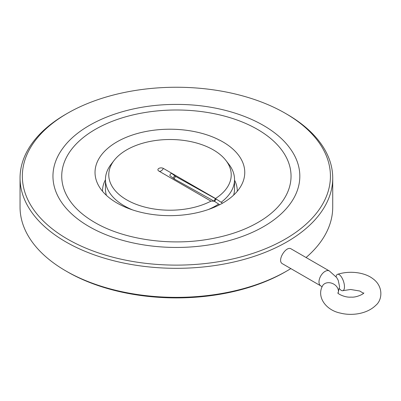 <?xml version="1.0" encoding="UTF-8"?>
<svg xmlns="http://www.w3.org/2000/svg" width="401" height="401" viewBox="0 0 401 401"><rect width="100%" height="100%" fill="white"/><g stroke="black" fill="none" stroke-linecap="round" stroke-linejoin="round"><path stroke-width="0.6" d="M171.788 173.508A1.434 0.687 127.2 0 0 170.375 174.234A1.434 0.687 127.2 0 0 170.054 175.793L173.538 178.44A1.434 0.687 127.2 0 1 173.854 176.881A1.434 0.687 127.2 0 1 175.272 176.154L171.788 173.508M339.431 288.585A8.606 3.464 -108.1 0 0 342.9 290.665A8.606 3.464 -108.1 0 0 344.223 284.209A8.606 3.464 -108.1 0 0 340.223 275.462A8.606 3.464 -108.1 0 0 337.547 274.309A8.606 3.464 -108.1 0 0 336.088 276.72M163.377 168.42L215.502 198.515A61.233 35.353 180 0 0 225.893 160.43A61.233 35.353 180 0 0 213.297 149.864A61.233 35.353 180 0 0 114.105 160.43A61.233 35.353 180 0 0 133.964 203.442A61.233 35.353 180 0 0 210.966 201.137L158.841 171.042A3.208 1.85 180 0 1 158.626 170.901A3.208 1.85 180 0 1 158.961 168.355A3.208 1.85 180 0 1 163.377 168.42A4.301 2.486 -60 0 1 159.082 171.177M67.463 113.298A154.044 88.937 0 0 0 67.463 239.071A154.044 88.937 0 0 0 285.312 239.071A154.044 88.937 0 0 0 285.317 113.298A154.044 88.937 0 0 0 67.463 113.298L65.839 114.235A156.34 90.26 0 0 0 20.05 178.059L20.05 207.101A156.34 90.26 0 0 0 65.839 270.926L67.463 271.863A154.044 88.937 0 0 0 285.317 271.863L286.936 270.926A156.34 90.26 0 0 0 290.835 268.595M210.966 201.137L214.154 201.187M320.77 285.878L282.55 263.808C276.449 260.906 286.154 245.402 291.156 248.906L329.376 270.971A8.606 4.967 120 0 0 325.071 271.397A8.606 4.967 120 0 0 319.452 278.981A8.606 4.967 120 0 0 320.77 285.878L322.078 286.815M67.463 271.863L65.839 270.926A156.34 90.26 0 0 0 286.936 270.926M306.068 257.517A156.34 90.26 0 0 0 332.725 207.101L332.725 178.059A156.34 90.26 0 0 0 286.936 114.235L285.317 113.298M225.893 160.43L228.916 164.335A64.541 37.263 180 0 1 234.54 179.548A64.541 37.263 180 0 1 221.141 202.274M218.62 204.054A64.541 37.263 180 0 1 208.254 209.558M132.601 209.918A64.541 37.263 180 0 1 105.453 179.548A64.541 37.263 180 0 1 111.077 164.335L114.105 160.43M20.05 178.059A156.34 90.26 0 0 0 65.839 241.883A156.34 90.26 0 0 0 236.214 261.452A156.34 90.26 0 0 0 332.725 178.059M234.54 179.548L234.54 188.916A64.541 37.263 180 0 1 233.643 195.107M106.43 195.367A64.541 37.263 180 0 1 105.453 188.916L105.453 179.548M89.107 226.575A123.433 71.263 0 0 0 245.532 235.222A123.433 71.263 0 0 0 289.893 148.185C270.63 121.478 223.999 104.049 175.874 104.425C128.099 104.29 82.015 121.673 62.882 148.185A123.433 71.263 0 0 0 89.107 226.575M281.823 202.194A114.656 66.195 0 0 0 176.39 109.989A114.656 66.195 0 0 0 70.952 202.194C76.496 209.693 84.421 216.435 94.721 222.43C122.385 238.725 166.059 245.733 204.796 239.848C228.786 236.214 248.7 229.051 264.535 218.36C271.773 213.382 277.537 207.994 281.823 202.194M105.453 179.753A67.413 38.922 0 0 0 102.486 191.242M237.307 191.242A67.413 38.922 0 0 0 234.54 180.139M116.957 141.874A74.867 43.223 0 0 0 97.032 182.37A74.867 43.223 0 0 0 169.899 215.663A74.867 43.223 0 0 0 242.76 182.37A74.867 43.223 0 0 0 206.355 134.686A74.867 43.223 0 0 0 116.957 141.874M216.094 198.986A1.434 0.842 119.1 0 0 214.66 199.828A1.434 0.842 119.1 0 0 214.7 201.492L215.136 201.758A1.434 0.767 123.3 0 1 215.287 200.139A1.434 0.767 123.3 0 1 216.715 199.362L176.159 176.741A1.434 0.842 119.1 0 0 174.726 177.583A1.434 0.842 119.1 0 0 174.766 179.247L173.538 178.44M338.078 293.196A8.606 6.752 -153.4 0 0 330.163 282.815A8.606 6.752 -153.4 0 0 322.469 285.988C316.494 296.946 325.848 310.219 340.449 313.106C350.659 315.803 366.494 314.559 375.922 305.206C382.384 299.923 383.632 286.254 372.724 278.6C365.336 272.88 350.855 270.139 337.547 274.309M176.159 176.741L175.272 176.154M214.7 201.492L174.766 179.247M215.136 201.758L219.658 204.736M216.715 199.362L222.52 203.182M337.853 292.885C337.216 293.422 344.67 297.753 351.075 297.111C356.705 297.707 364.308 293.562 363.807 292.885M363.496 293.296L359.752 291.021L350.629 289.482L342.9 290.665M329.376 270.971L336.665 277.522L338.223 280.329L339.562 286.56L338.088 293.211"/></g></svg>
